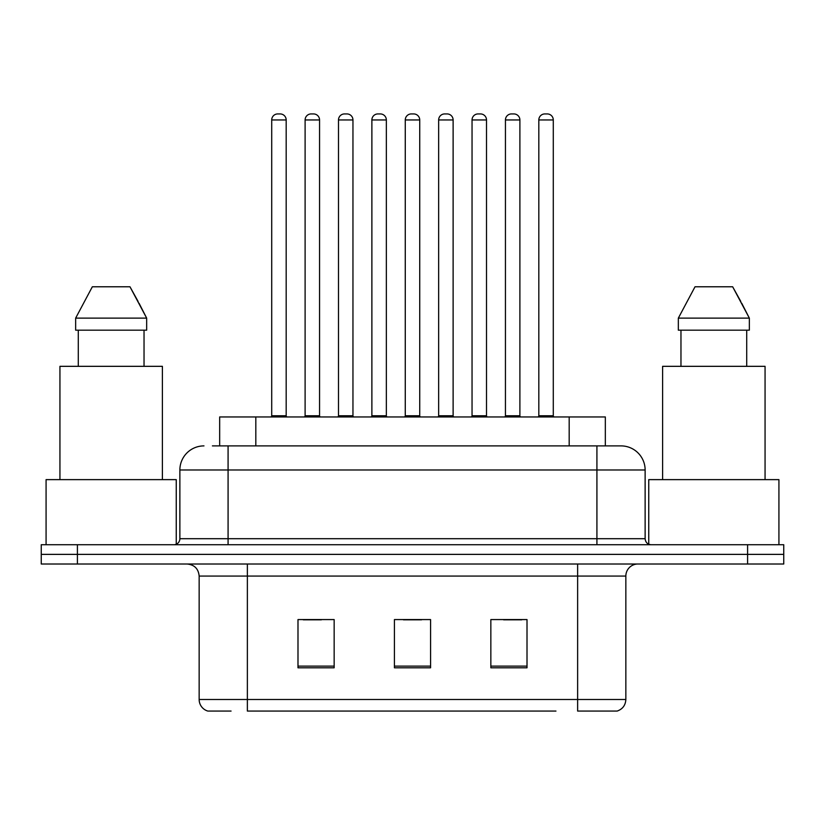 <?xml version="1.0" encoding="UTF-8"?>
<svg xmlns="http://www.w3.org/2000/svg" width="825" height="825" viewBox="0 0 825 825"><rect width="100%" height="100%" fill="white"/><g stroke="black" fill="none" stroke-linecap="round" stroke-linejoin="round"><path stroke-width="1.24" d="M219.667 445.892L219.667 416.955L605.333 416.955L605.333 445.892M231.062 711.067L208.426 711.067M625.845 699.497C625.515 705.272 622.617 709.129 617.172 711.067L577.634 711.067L577.634 699.497L625.845 699.497L625.845 576.067A12.055 12.055 0 0 1 637.9 564.011M207.828 711.067A12.055 12.055 0 0 1 199.155 699.497L199.155 576.067C198.433 568.745 194.422 564.733 187.1 564.011M77.406 544.727L783.75 544.727L783.75 554.369L41.25 554.369L41.25 564.011L77.406 564.011L77.406 554.369L41.25 554.369L41.25 544.727L77.406 544.727L77.406 554.369L783.75 554.369L783.75 564.011L77.406 564.011M527.01 667.796L527.01 619.575L490.844 619.575L490.844 667.796L527.01 667.796M334.156 667.796L334.156 619.575L297.99 619.575L297.99 667.796L334.156 667.796M430.578 667.796L430.578 619.575L394.422 619.575L394.422 667.796L430.578 667.796M555.957 711.067L247.366 711.067L247.366 699.497L577.634 699.497L577.634 576.067L199.155 576.067M303.291 619.822L321.379 619.822M503.621 619.822L521.709 619.822M403.456 619.822L421.544 619.822M212.963 445.892L620.658 445.892M212.417 445.892L228.082 445.892L228.082 469.992L179.871 469.992L179.871 538.704A6.022 6.022 0 0 1 173.838 544.727M203.971 445.892A24.111 24.111 0 0 0 179.871 469.992M621.029 445.892A24.111 24.111 0 0 1 645.129 469.992L645.129 538.704C645.49 542.365 647.501 544.366 651.162 544.727M286.182 119.955L271.714 119.955A6.022 6.022 0 0 1 277.736 113.933L280.149 113.933A6.022 6.022 0 0 1 286.182 119.955L286.182 415.759A1.207 1.207 0 0 0 287.389 416.955M271.714 119.955L271.714 415.759A1.207 1.207 0 0 1 270.507 416.955M280.149 113.933L277.736 113.933M305.106 119.955A6.022 6.022 0 0 1 311.128 113.933L313.541 113.933A6.022 6.022 0 0 1 319.564 119.955L305.106 119.955L305.106 415.759A1.207 1.207 0 0 1 303.899 416.955M319.564 119.955L319.564 415.759A1.207 1.207 0 0 0 320.77 416.955M313.541 113.933L311.128 113.933M352.956 119.955L338.487 119.955A6.022 6.022 0 0 1 344.52 113.933L346.933 113.933A6.022 6.022 0 0 1 352.956 119.955L352.956 415.759A1.207 1.207 0 0 0 354.162 416.955M338.487 119.955L338.487 415.759A1.207 1.207 0 0 1 337.281 416.955M346.933 113.933L344.52 113.933M419.729 119.955L405.271 119.955A6.022 6.022 0 0 1 411.293 113.933L413.707 113.933A6.022 6.022 0 0 1 419.729 119.955L419.729 415.759A1.207 1.207 0 0 0 420.936 416.955M405.271 119.955L405.271 415.759A1.207 1.207 0 0 1 404.064 416.955M413.707 113.933L411.293 113.933M486.513 119.955L472.044 119.955A6.022 6.022 0 0 1 478.067 113.933L480.48 113.933A6.022 6.022 0 0 1 486.513 119.955L486.513 415.759A1.207 1.207 0 0 0 487.719 416.955M472.044 119.955L472.044 415.759A1.207 1.207 0 0 1 470.838 416.955M480.48 113.933L478.067 113.933M553.286 119.955L538.818 119.955A6.022 6.022 0 0 1 544.851 113.933L547.264 113.933A6.022 6.022 0 0 1 553.286 119.955L553.286 415.759A1.207 1.207 0 0 0 554.493 416.955M538.818 119.955L538.818 415.759A1.207 1.207 0 0 1 537.611 416.955M547.264 113.933L544.851 113.933M371.879 119.955A6.022 6.022 0 0 1 377.902 113.933L380.315 113.933A6.022 6.022 0 0 1 386.347 119.955L371.879 119.955L371.879 415.759A1.207 1.207 0 0 1 370.673 416.955M386.347 119.955L386.347 415.759A1.207 1.207 0 0 0 387.554 416.955M380.315 113.933L377.902 113.933M438.653 119.955A6.022 6.022 0 0 1 444.685 113.933L447.098 113.933A6.022 6.022 0 0 1 453.121 119.955L438.653 119.955L438.653 415.759A1.207 1.207 0 0 1 437.446 416.955M453.121 119.955L453.121 415.759A1.207 1.207 0 0 0 454.327 416.955M447.098 113.933L444.685 113.933M505.436 119.955A6.022 6.022 0 0 1 511.459 113.933L513.872 113.933A6.022 6.022 0 0 1 519.894 119.955L505.436 119.955L505.436 415.759A1.207 1.207 0 0 1 504.23 416.955M519.894 119.955L519.894 415.759A1.207 1.207 0 0 0 521.101 416.955M513.872 113.933L511.459 113.933M176.251 544.222L176.251 479.634L46.076 479.634L46.076 544.727M162.391 479.634L162.391 366.331L59.936 366.331L59.936 479.634M139.054 303.229L146.664 318.12L75.653 318.12L92.338 286.78L75.653 318.12L75.653 330.175L146.664 330.175L146.664 318.12L146.664 330.175M146.664 318.12L129.979 286.78L138.095 301.424M78.293 330.175L78.293 366.331M144.035 366.331L144.035 330.175M129.979 286.78L92.338 286.78M778.924 544.727L778.924 479.634L648.749 479.634L648.749 544.222M765.064 479.634L765.064 366.331L662.609 366.331L662.609 479.634M741.727 303.229L749.347 318.12L678.336 318.12L695.021 286.78L678.336 318.12L678.336 330.175L749.347 330.175L749.347 318.12L749.347 330.175M749.347 318.12L732.662 286.78L740.778 301.424M680.965 330.175L680.965 366.331M746.708 366.331L746.708 330.175M732.662 286.78L695.021 286.78M255.822 445.892L255.822 416.955M569.178 445.892L569.178 416.955M577.634 564.011L577.634 576.067L625.845 576.067M199.155 699.497L247.366 699.497L247.366 564.011M747.594 564.011L747.594 544.727M430.578 666.115L394.422 666.115M334.156 666.115L297.99 666.115M527.01 666.115L490.844 666.115M228.082 544.727L228.082 538.704L645.129 538.704M179.871 538.704L228.082 538.704L228.082 469.992L596.918 469.992L596.918 544.727M645.129 469.992L596.918 469.992L596.918 445.892M271.714 415.759L286.182 415.759M305.106 415.759L319.564 415.759M338.487 415.759L352.956 415.759M405.271 415.759L419.729 415.759M472.044 415.759L486.513 415.759M538.818 415.759L553.286 415.759M371.879 415.759L386.347 415.759M438.653 415.759L453.121 415.759M505.436 415.759L519.894 415.759"/></g></svg>

